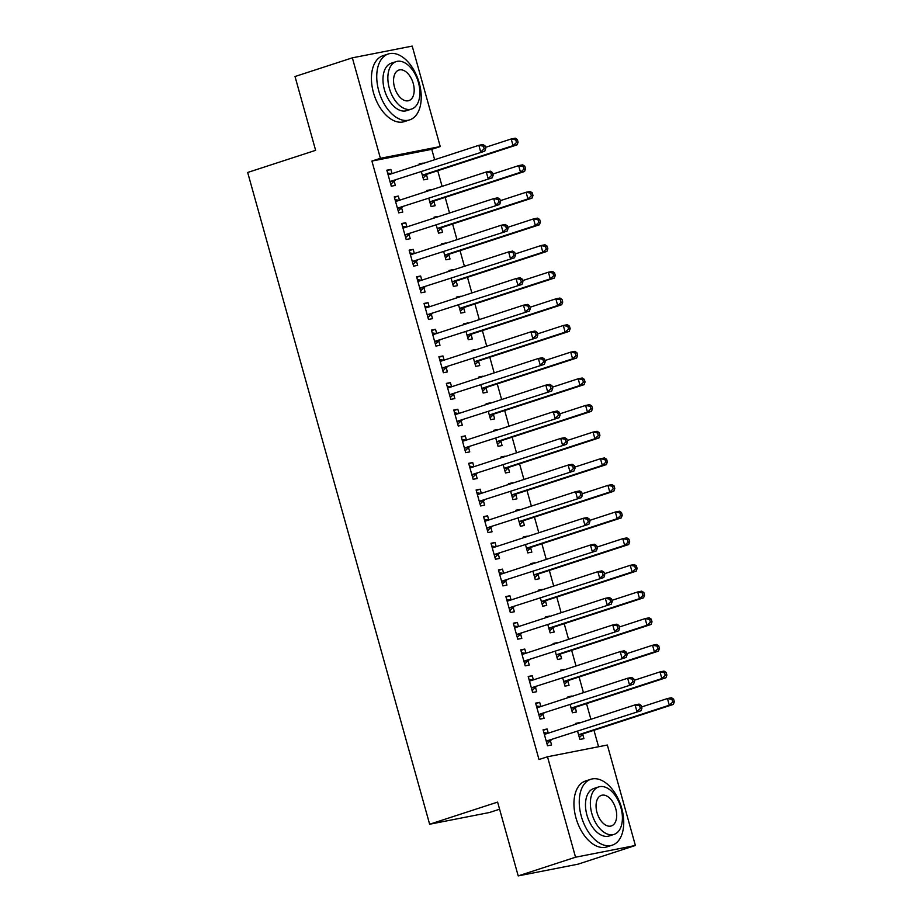<?xml version="1.0" encoding="UTF-8"?>
<svg xmlns="http://www.w3.org/2000/svg" width="922" height="922" viewBox="0 0 922 922"><rect width="100%" height="100%" fill="white"/><g stroke="black" fill="none" stroke-linecap="round" stroke-linejoin="round"><path stroke-width="1.38" d="M598.562 746.751L593.964 730.282M590.887 719.287L586.519 703.636M583.453 692.641L579.085 676.99M576.008 665.995L571.64 650.344M568.574 639.349L564.206 623.698M561.129 612.704L556.761 597.053M553.696 586.058L549.328 570.407M546.25 559.412L541.882 543.761M538.817 532.766L534.437 517.115M531.372 506.12L527.004 490.469M523.938 479.475L519.559 463.824M516.493 452.829L512.125 437.166M509.059 426.183L504.68 410.521M501.614 399.537L497.246 383.875M494.18 372.891L489.801 357.229M486.735 346.246L482.367 330.583M479.302 319.6L474.922 303.937M471.857 292.954L467.489 277.291M464.411 266.308L460.043 250.646M456.978 239.662L452.61 224M449.533 213.017L445.165 197.354M442.099 186.371L437.731 170.708M434.654 159.725L431.75 149.318L440.243 146.552L380.394 158.296L352.354 57.832L412.203 46.1L440.243 146.552M607.344 745.022L635.396 845.486L575.547 857.218L547.495 756.766L607.344 745.022M575.547 857.218L518.21 875.9L578.059 864.168L635.396 845.486M499.586 809.205L489.49 812.501L429.64 824.233L247.672 172.472L315.624 150.332L295.017 76.514L352.354 57.832M568.113 697.274L572.02 696.006L567.975 696.79L568.206 697.608M575.282 707.681L576.481 711.991L572.435 712.787L570.199 704.754M535.763 703.624L539.67 702.345L535.624 703.14L540.085 719.125L544.13 718.33L542.931 714.02M539.67 702.345L540.834 706.529M553.235 643.982L557.142 642.715L553.096 643.498L553.327 644.317M560.403 654.389L561.602 658.7L557.556 659.495L555.321 651.462M520.884 650.333L524.791 649.053L520.746 649.849L525.206 665.834L529.251 665.039L528.052 660.728M524.791 649.053L525.955 653.237M538.356 590.691L542.263 589.423L538.218 590.207L538.448 591.025M545.524 601.098L546.723 605.408L542.678 606.203L540.442 598.171M506.005 597.03L509.912 595.762L505.867 596.557L510.327 612.542L514.372 611.747L513.174 607.437M509.912 595.762L511.076 599.945M523.477 537.399L527.384 536.131L523.339 536.915L523.569 537.733M530.646 547.806L531.844 552.117L527.799 552.912L525.563 544.879M491.126 543.738L495.033 542.47L490.988 543.265L495.448 559.251L499.493 558.455L498.295 554.145M495.033 542.47L496.197 546.654M508.598 484.108L512.505 482.828L508.46 483.624L508.69 484.442M515.767 494.503L516.965 498.825L512.92 499.609L510.684 491.587M476.248 490.446L480.155 489.179L476.109 489.974L480.569 505.959L484.615 505.164L483.416 500.853M480.155 489.179L481.319 493.362M493.719 430.816L497.626 429.537L493.581 430.332L493.812 431.15M500.888 441.212L502.087 445.533L498.041 446.317L495.805 438.296M461.357 437.155L465.276 435.887L461.231 436.682L465.691 452.667L469.736 451.872L468.537 447.562M465.276 435.887L466.44 440.071M478.829 377.524L482.748 376.245L478.702 377.04L478.933 377.859M486.009 387.92L487.208 392.242L483.163 393.026L480.927 385.004M446.478 383.863L450.397 382.595L446.352 383.391L450.812 399.376L454.857 398.581L453.647 394.27M450.397 382.595L451.561 386.779M463.95 324.233L467.869 322.954L463.824 323.749L464.054 324.567M471.119 334.628L472.329 338.95L468.284 339.734L466.048 331.713M431.6 330.572L435.518 329.304L431.473 330.099L435.933 346.084L439.978 345.289L438.768 340.979M435.518 329.304L436.682 333.487M449.072 270.941L452.99 269.662L448.945 270.457L449.164 271.275M456.24 281.337L457.45 285.647L453.405 286.442L451.158 278.421M416.721 277.28L420.639 276.012L416.594 276.796L421.054 292.793L425.1 291.997L423.89 287.687M420.639 276.012L421.803 280.196M434.193 217.65L438.111 216.37L434.066 217.166L434.285 217.984M441.361 228.045L442.572 232.356L438.526 233.151L436.279 225.118M401.842 223.988L405.749 222.721L401.715 223.504L406.176 239.501L410.221 238.706L409.011 234.395M405.749 222.721L406.925 226.893M419.314 164.358L423.221 163.079L419.187 163.874L419.406 164.692M426.483 174.754L427.693 179.064L423.647 179.859L421.4 171.826M386.963 170.697L390.87 169.429L386.837 170.213L391.297 186.209L395.342 185.414L394.132 181.104M390.87 169.429L392.046 173.601M431.75 149.318L371.9 161.062L539.001 759.532L547.495 756.766M394.409 197.343L398.316 196.075L394.27 196.859L398.73 212.855L402.776 212.06L401.577 207.75M398.316 196.075L399.48 200.247M426.759 191.004L430.666 189.725L426.621 190.52L426.851 191.338M433.928 201.399L435.126 205.71L431.081 206.505L428.845 198.472M409.287 250.634L413.194 249.366L409.149 250.15L413.609 266.147L417.654 265.352L416.456 261.041M413.194 249.366L414.358 253.55M441.638 244.295L445.545 243.016L441.5 243.811L441.73 244.63M448.807 254.691L450.005 259.001L445.971 259.797L443.724 251.775M424.166 303.926L428.073 302.658L424.028 303.442L428.5 319.438L432.533 318.643L431.335 314.333M428.073 302.658L429.237 306.842M456.517 297.587L460.424 296.308L456.378 297.103L456.609 297.921M463.685 307.983L464.884 312.304L460.85 313.088L458.603 305.067M439.045 357.217L442.952 355.95L438.907 356.745L443.378 372.73L447.412 371.935L446.213 367.624M442.952 355.95L444.116 360.133M471.396 350.879L475.303 349.599L471.257 350.395L471.488 351.213M478.564 361.274L479.774 365.596L475.729 366.38L473.482 358.358M453.924 410.509L457.831 409.241L453.785 410.036L458.257 426.022L462.302 425.226L461.092 420.916M457.831 409.241L458.995 413.425M486.274 404.17L490.181 402.891L486.136 403.686L486.367 404.504M493.443 414.566L494.653 418.888L490.608 419.671L488.36 411.65M468.802 463.801L472.709 462.533L468.664 463.328L473.136 479.313L477.181 478.518L475.971 474.208M472.709 462.533L473.885 466.716M501.153 457.462L505.06 456.183L501.015 456.978L501.245 457.796M508.322 467.857L509.532 472.179L505.487 472.963L503.239 464.942M483.681 517.092L487.588 515.824L483.543 516.62L488.015 532.605L492.06 531.81L490.85 527.499M487.588 515.824L488.764 520.008M516.032 510.753L519.939 509.486L515.894 510.269L516.124 511.088M523.2 521.149L524.411 525.471L520.365 526.266L518.118 518.233M498.56 570.384L502.467 569.116L498.422 569.911L502.893 585.896L506.939 585.101L505.729 580.791M502.467 569.116L503.643 573.3M530.911 564.045L534.818 562.777L530.784 563.561L531.003 564.379M538.079 574.452L539.289 578.762L535.244 579.558L532.997 571.525M513.439 623.687L517.346 622.408L513.312 623.203L517.772 639.188L521.817 638.393L520.607 634.082M517.346 622.408L518.521 626.591M545.789 617.337L549.696 616.069L545.663 616.853L545.882 617.671M552.958 627.744L554.168 632.054L550.123 632.849L547.875 624.816M528.318 676.979L532.225 675.699L528.191 676.494L532.651 692.48L536.696 691.684L535.486 687.374M532.225 675.699L533.4 679.883M560.668 670.628L564.587 669.36L560.541 670.144L560.76 670.962M567.837 681.035L569.047 685.346L565.002 686.141L562.754 678.108M543.196 730.27L547.115 728.991L543.07 729.786L547.53 745.771L551.575 744.976L550.365 740.666M547.115 728.991L548.279 733.174M575.547 723.92L579.465 722.652L575.42 723.447L575.639 724.254M582.716 734.327L583.926 738.637L579.88 739.432L577.633 731.4M371.9 161.062L380.394 158.296M518.21 875.9L497.603 802.094L429.64 824.233M391.101 181.185L484.753 151.185L391.101 181.185A2.766 2.224 -101.1 0 0 390.363 181.634L390.087 181.888M484.131 148.845L480.708 151.98L478.852 145.319L482.898 144.524L485.007 145.86L483.382 146.183L484.131 148.845L485.744 148.534L485.007 145.86M388.035 174.535L388.393 174.581A2.766 2.224 -101.1 0 0 389.234 174.523L478.852 145.319L483.382 146.183M395.146 180.389A2.766 2.224 -101.1 0 0 394.397 180.839L390.778 184.342M387.62 173.036L391.781 173.693M484.753 151.185L485.744 148.534M423.129 178.004L426.759 174.5A2.766 2.224 78.9 0 1 427.497 174.051L517.104 144.846L513.058 145.641L511.203 138.98L485.421 147.382M422.437 175.549L422.714 175.284A2.766 2.224 78.9 0 1 423.452 174.834L513.058 145.641L516.481 142.507L518.095 142.184L517.357 139.522L515.732 139.833L516.481 142.507M515.732 139.833L511.203 138.98L515.248 138.185L517.357 139.522M518.095 142.184L517.104 144.846M398.535 207.83L492.198 177.831L398.535 207.83A2.766 2.224 -101.1 0 0 397.797 208.28L397.532 208.533M491.564 175.491L488.153 178.626L486.286 171.965L490.331 171.169L492.44 172.506L490.827 172.829L491.564 175.491L493.189 175.18L492.44 172.506M395.48 201.18L395.826 201.227A2.766 2.224 -101.1 0 0 396.679 201.169L486.286 171.965L490.827 172.829M402.58 207.035A2.766 2.224 -101.1 0 0 401.842 207.485L398.212 210.988M395.054 199.682L399.226 200.339M492.198 177.831L493.189 175.18M405.98 234.476L499.632 204.477L405.98 234.476A2.766 2.224 -101.1 0 0 405.242 234.926L404.965 235.179M499.009 202.137L495.587 205.272L493.731 198.61L497.776 197.815L499.885 199.152L498.26 199.475L499.009 202.137L500.623 201.826L499.885 199.152M402.914 227.826L403.271 227.872A2.766 2.224 -101.1 0 0 404.113 227.815L493.731 198.61L498.26 199.475M410.025 233.681A2.766 2.224 -101.1 0 0 409.287 234.13L405.657 237.634M402.499 226.328L406.66 226.985M499.632 204.477L500.623 201.826M430.562 204.649L434.193 201.146A2.766 2.224 78.9 0 1 434.93 200.696L524.549 171.492L520.504 172.287L518.648 165.626L492.867 174.028M429.883 202.195L430.148 201.941A2.766 2.224 78.9 0 1 430.885 201.48L520.504 172.287L523.915 169.152L525.54 168.83L524.791 166.167L523.177 166.479L523.915 169.152M523.177 166.479L518.648 165.626L522.682 164.831L524.791 166.167M525.54 168.83L524.549 171.492M438.008 231.295L441.638 227.792A2.766 2.224 78.9 0 1 442.376 227.342L531.982 198.138L527.937 198.933L526.082 192.272L500.3 200.673M437.316 228.84L437.593 228.587A2.766 2.224 78.9 0 1 438.33 228.126L527.937 198.933L531.36 195.798L532.974 195.476L532.236 192.813L530.611 193.136L531.36 195.798M530.611 193.136L526.082 192.272L530.127 191.476L532.236 192.813M532.974 195.476L531.982 198.138M378.769 90.898A34.644 20.503 72 0 0 409.725 119.86A34.644 20.503 72 0 0 419.21 82.968A34.644 20.503 72 0 0 388.254 53.995A34.644 20.503 72 0 0 378.769 90.898M388.254 53.995L382.953 55.723A34.644 20.503 72 0 0 373.456 92.626A34.644 20.503 72 0 0 404.412 121.6L409.725 119.86M411.604 109.05L406.717 110.64A24.94 14.764 -108 0 1 384.428 89.78A24.94 14.764 -108 0 1 391.262 63.215L396.149 61.624A24.94 14.764 72 0 0 389.315 88.189A24.94 14.764 72 0 0 411.604 109.05A24.94 14.764 72 0 0 418.427 82.484A24.94 14.764 72 0 0 396.149 61.624M413.252 83.499A16.077 9.52 72 0 0 398.892 70.06A16.077 9.52 72 0 0 394.489 87.175A16.077 9.52 72 0 0 408.849 100.625A16.077 9.52 72 0 0 413.252 83.499M581.275 816.201A34.644 20.503 72 0 0 612.231 845.174A34.644 20.503 72 0 0 621.716 808.271A34.644 20.503 72 0 0 590.772 779.297A34.644 20.503 72 0 0 581.275 816.201M590.772 779.297L585.458 781.026A34.644 20.503 72 0 0 575.973 817.929A34.644 20.503 72 0 0 606.918 846.903L612.231 845.174M614.11 834.364L609.223 835.954A24.94 14.764 -108 0 1 586.934 815.094A24.94 14.764 -108 0 1 593.768 788.517L598.655 786.927A24.94 14.764 72 0 0 591.82 813.504A24.94 14.764 72 0 0 614.11 834.364A24.94 14.764 72 0 0 620.944 807.787A24.94 14.764 72 0 0 598.655 786.927M615.769 808.801A16.077 9.52 72 0 0 601.398 795.363A16.077 9.52 72 0 0 596.995 812.489A16.077 9.52 72 0 0 611.367 825.928A16.077 9.52 72 0 0 615.769 808.801M413.413 261.122L507.077 231.122L413.413 261.122A2.766 2.224 -101.1 0 0 412.676 261.571L412.411 261.825M506.443 228.783L503.032 231.918L501.176 225.256L505.21 224.461L507.319 225.798L505.705 226.12L506.443 228.783L508.068 228.472L507.319 225.798M410.359 254.472L410.705 254.53A2.766 2.224 -101.1 0 0 411.558 254.46L501.176 225.256L505.705 226.12M417.459 260.327A2.766 2.224 -101.1 0 0 416.721 260.776L413.091 264.28M409.933 252.974L414.105 253.631M507.077 231.122L508.068 228.472M420.858 287.768L514.511 257.768L420.858 287.768A2.766 2.224 -101.1 0 0 420.121 288.217L419.844 288.471M513.888 255.429L510.465 258.563L508.61 251.902L512.655 251.107L514.764 252.444L513.139 252.766L513.888 255.429L515.502 255.117L514.764 252.444M417.793 281.118L418.15 281.175A2.766 2.224 -101.1 0 0 418.991 281.106L508.61 251.902L513.139 252.766M424.904 286.973A2.766 2.224 -101.1 0 0 424.166 287.422L420.536 290.926M417.378 279.62L421.538 280.276M514.511 257.768L515.502 255.117M445.441 257.941L449.072 254.437A2.766 2.224 78.9 0 1 449.809 253.988L539.428 224.784L535.382 225.579L533.527 218.917L507.745 227.319M444.761 255.486L445.026 255.233A2.766 2.224 78.9 0 1 445.764 254.772L535.382 225.579L538.794 222.444L540.419 222.121L539.67 219.459L538.056 219.782L538.794 222.444M538.056 219.782L533.527 218.917L537.561 218.122L539.67 219.459M540.419 222.121L539.428 224.784M452.886 284.587L456.517 281.083A2.766 2.224 78.9 0 1 457.254 280.634L546.861 251.429L542.816 252.225L540.96 245.563L515.179 253.965M452.206 282.132L452.472 281.878A2.766 2.224 78.9 0 1 453.209 281.417L542.816 252.225L546.239 249.09L547.852 248.767L547.115 246.105L545.49 246.428L546.239 249.09M545.49 246.428L540.96 245.563L545.006 244.768L547.115 246.105M547.852 248.767L546.861 251.429M428.292 314.414L521.956 284.414L428.292 314.414A2.766 2.224 -101.1 0 0 427.554 314.863L427.289 315.117M521.322 282.074L517.91 285.209L516.055 278.548L520.089 277.752L522.198 279.089L520.584 279.412L521.322 282.074L522.947 281.763L522.198 279.089M425.238 307.764L425.595 307.821A2.766 2.224 -101.1 0 0 426.437 307.752L516.055 278.548L520.584 279.412M432.337 313.618A2.766 2.224 -101.1 0 0 431.6 314.068L427.969 317.571M424.823 306.265L428.984 306.922M521.956 284.414L522.947 281.763M460.332 311.233L463.95 307.729A2.766 2.224 78.9 0 1 464.688 307.28L554.306 278.075L550.261 278.87L548.406 272.209L522.624 280.611M459.64 308.778L459.905 308.524A2.766 2.224 78.9 0 1 460.643 308.063L550.261 278.87L553.673 275.736L555.298 275.413L554.548 272.751L552.935 273.073L553.673 275.736M552.935 273.073L548.406 272.209L552.451 271.414L554.548 272.751M555.298 275.413L554.306 278.075M435.737 341.059L529.389 311.06L435.737 341.059A2.766 2.224 -101.1 0 0 435 341.509L434.735 341.762M528.767 308.72L525.344 311.855L523.489 305.194L527.534 304.398L529.643 305.735L528.018 306.058L528.767 308.72L530.38 308.409L529.643 305.735M432.672 334.409L433.029 334.467A2.766 2.224 -101.1 0 0 433.87 334.398L523.489 305.194L528.018 306.058M439.782 340.264A2.766 2.224 -101.1 0 0 439.045 340.714L435.415 344.229M432.257 332.911L436.417 333.568M529.389 311.06L530.38 308.409M467.765 337.878L471.396 334.375A2.766 2.224 78.9 0 1 472.133 333.925L561.74 304.721L557.706 305.516L555.839 298.855L530.058 307.257M467.085 335.424L467.35 335.17A2.766 2.224 78.9 0 1 468.088 334.721L557.706 305.516L561.118 302.381L562.731 302.059L561.994 299.396L560.369 299.719L561.118 302.381M560.369 299.719L555.839 298.855L559.885 298.06L561.994 299.396M562.731 302.059L561.74 304.721M443.171 367.705L536.835 337.717L443.171 367.705A2.766 2.224 -101.1 0 0 442.433 368.155L442.168 368.42M536.201 335.366L532.789 338.501L530.934 331.839L534.979 331.056L537.077 332.393L535.463 332.704L536.201 335.366L537.826 335.055L537.077 332.393M440.117 361.055L440.474 361.113A2.766 2.224 -101.1 0 0 441.315 361.044L530.934 331.839L535.463 332.704M447.216 366.91A2.766 2.224 -101.1 0 0 446.478 367.359L442.86 370.875M439.702 359.557L443.862 360.214M536.835 337.717L537.826 335.055M475.21 364.524L478.829 361.021A2.766 2.224 78.9 0 1 479.567 360.571L569.185 331.367L565.14 332.162L563.284 325.501L537.503 333.902M474.519 362.069L474.784 361.816A2.766 2.224 78.9 0 1 475.522 361.366L565.14 332.162L568.551 329.027L570.176 328.705L569.427 326.042L567.814 326.365L568.551 329.027M567.814 326.365L563.284 325.501L567.33 324.705L569.427 326.042M570.176 328.705L569.185 331.367M450.616 394.351L544.268 364.363L450.616 394.351A2.766 2.224 -101.1 0 0 449.878 394.8L449.613 395.065M543.646 362.012L540.234 365.147L538.367 358.485L542.413 357.701L544.522 359.038L542.897 359.35L543.646 362.012L545.259 361.701L544.522 359.038M447.55 387.701L447.908 387.759A2.766 2.224 -101.1 0 0 448.76 387.689L538.367 358.485L542.897 359.35M454.661 393.556A2.766 2.224 -101.1 0 0 453.924 394.005L450.293 397.52M447.135 386.203L451.296 386.86M544.268 364.363L545.259 361.701M482.644 391.17L486.274 387.666A2.766 2.224 78.9 0 1 487.012 387.217L576.619 358.013L572.585 358.808L570.718 352.146L544.937 360.548M481.964 388.715L482.229 388.462A2.766 2.224 78.9 0 1 482.967 388.012L572.585 358.808L575.996 355.673L577.61 355.35L576.872 352.688L575.247 353.011L575.996 355.673M575.247 353.011L570.718 352.146L574.763 351.351L576.872 352.688M577.61 355.35L576.619 358.013M458.05 420.997L551.713 391.009L458.05 420.997A2.766 2.224 -101.1 0 0 457.312 421.446L457.047 421.711M551.079 388.658L547.668 391.792L545.812 385.131L549.858 384.347L551.955 385.684L550.342 385.995L551.079 388.658L552.704 388.346L551.955 385.684M454.995 414.347L455.353 414.404A2.766 2.224 -101.1 0 0 456.194 414.335L545.812 385.131L550.342 385.995M462.095 420.202A2.766 2.224 -101.1 0 0 461.357 420.651L457.738 424.166M454.581 412.849L458.741 413.505M551.713 391.009L552.704 388.346M490.089 417.816L493.708 414.312A2.766 2.224 78.9 0 1 494.446 413.863L584.064 384.658L580.019 385.454L578.163 378.792L552.382 387.194M489.398 415.361L489.663 415.107A2.766 2.224 78.9 0 1 490.412 414.658L580.019 385.454L583.442 382.319L585.055 381.996L584.306 379.334L582.692 379.657L583.442 382.319M582.692 379.657L578.163 378.792L582.208 377.997L584.306 379.334M585.055 381.996L584.064 384.658M465.495 447.643L559.147 417.654L465.495 447.643A2.766 2.224 -101.1 0 0 464.757 448.092L464.492 448.357M558.525 415.303L555.113 418.438L553.246 411.777L557.291 410.993L559.4 412.33L557.775 412.641L558.525 415.303L560.138 414.992L559.4 412.33M462.429 440.993L462.786 441.05A2.766 2.224 -101.1 0 0 463.639 440.981L553.246 411.777L557.775 412.641M469.54 446.847A2.766 2.224 -101.1 0 0 468.802 447.297L465.172 450.812M462.014 439.494L466.175 440.151M559.147 417.654L560.138 414.992M497.523 444.462L501.153 440.958A2.766 2.224 78.9 0 1 501.891 440.509L591.509 411.304L587.464 412.099L585.597 405.438L559.815 413.84M496.843 442.007L497.108 441.753A2.766 2.224 78.9 0 1 497.845 441.304L587.464 412.099L590.875 408.965L592.489 408.642L591.751 405.98L590.138 406.302L590.875 408.965M590.138 406.302L585.597 405.438L589.642 404.643L591.751 405.98M592.489 408.642L591.509 411.304M472.94 474.288L566.592 444.3L472.94 474.288A2.766 2.224 -101.1 0 0 472.191 474.738L471.926 475.003M565.97 441.949L562.547 445.084L560.691 438.423L564.737 437.639L566.834 438.976L565.221 439.287L565.97 441.949L567.583 441.638L566.834 438.976M469.874 467.638L470.232 467.696A2.766 2.224 -101.1 0 0 471.073 467.627L560.691 438.423L565.221 439.287M476.974 473.493A2.766 2.224 -101.1 0 0 476.236 473.943L472.617 477.458M469.459 466.14L473.62 466.797M566.592 444.3L567.583 441.638M504.968 471.107L508.587 467.604A2.766 2.224 78.9 0 1 509.324 467.154L598.943 437.95L594.897 438.745L593.042 432.084L567.26 440.486M504.276 468.653L504.541 468.399A2.766 2.224 78.9 0 1 505.291 467.95L594.897 438.745L598.32 435.61L599.934 435.288L599.185 432.625L597.571 432.948L598.32 435.61M597.571 432.948L593.042 432.084L597.087 431.289L599.185 432.625M599.934 435.288L598.943 437.95M480.374 500.934L574.037 470.946L480.374 500.934A2.766 2.224 -101.1 0 0 479.636 501.384L479.371 501.649M573.403 468.595L569.992 471.73L568.125 465.068L572.17 464.285L574.279 465.622L572.666 465.933L573.403 468.595L575.017 468.284L574.279 465.622M477.308 494.284L477.665 494.342A2.766 2.224 -101.1 0 0 478.518 494.273L568.125 465.068L572.666 465.933M484.419 500.139A2.766 2.224 -101.1 0 0 483.681 500.588L480.051 504.103M476.893 492.786L481.065 493.443M574.037 470.946L575.017 468.284M512.402 497.753L516.032 494.25A2.766 2.224 78.9 0 1 516.769 493.8L606.388 464.596L602.343 465.391L600.476 458.73L574.706 467.131M511.722 495.298L511.987 495.045A2.766 2.224 78.9 0 1 512.724 494.595L602.343 465.391L605.754 462.256L607.368 461.934L606.63 459.271L605.016 459.594L605.754 462.256M605.016 459.594L600.476 458.73L604.521 457.934L606.63 459.271M607.368 461.934L606.388 464.596M487.819 527.58L581.471 497.592L487.819 527.58A2.766 2.224 -101.1 0 0 487.07 528.029L486.804 528.294M580.848 495.241L577.426 498.376L575.57 491.714L579.615 490.93L581.713 492.267L580.099 492.579L580.848 495.241L582.462 494.93L581.713 492.267M484.753 520.93L485.11 520.988A2.766 2.224 -101.1 0 0 485.952 520.918L575.57 491.714L580.099 492.579M491.852 526.785A2.766 2.224 -101.1 0 0 491.115 527.234L487.496 530.749M484.338 519.432L488.499 520.089M581.471 497.592L582.462 494.93M519.847 524.399L523.466 520.895A2.766 2.224 78.9 0 1 524.215 520.446L613.822 491.242L609.776 492.037L607.921 485.375L582.139 493.777M519.155 521.944L519.432 521.691A2.766 2.224 78.9 0 1 520.169 521.241L609.776 492.037L613.199 488.902L614.813 488.579L614.064 485.917L612.45 486.24L613.199 488.902M612.45 486.24L607.921 485.375L611.966 484.58L614.064 485.917M614.813 488.579L613.822 491.242M495.252 554.226L588.916 524.238L495.252 554.226A2.766 2.224 -101.1 0 0 494.515 554.675L494.25 554.94M588.282 521.887L584.871 525.021L583.004 518.36L587.049 517.576L589.158 518.913L587.545 519.224L588.282 521.887L589.896 521.575L589.158 518.913M492.187 547.576L492.544 547.633A2.766 2.224 -101.1 0 0 493.397 547.564L583.004 518.36L587.545 519.224M499.298 553.431A2.766 2.224 -101.1 0 0 498.56 553.88L494.93 557.395M491.772 546.078L495.944 546.734M588.916 524.238L589.896 521.575M527.28 551.045L530.911 547.541A2.766 2.224 78.9 0 1 531.648 547.092L621.267 517.887L617.221 518.683L615.354 512.021L589.584 520.423M526.6 548.59L526.865 548.336A2.766 2.224 78.9 0 1 527.603 547.887L617.221 518.683L620.633 515.548L622.258 515.237L621.509 512.563L619.895 512.886L620.633 515.548M619.895 512.886L615.354 512.021L619.4 511.226L621.509 512.563M622.258 515.237L621.267 517.887M502.697 580.872L596.35 550.883L502.697 580.872A2.766 2.224 -101.1 0 0 501.96 581.321L501.683 581.586M595.727 548.532L592.304 551.679L590.449 545.017L594.494 544.222L596.592 545.559L594.978 545.87L595.727 548.532L597.341 548.221L596.592 545.559M499.632 574.222L499.989 574.279A2.766 2.224 -101.1 0 0 500.83 574.21L590.449 545.017L594.978 545.87M506.743 580.076A2.766 2.224 -101.1 0 0 505.994 580.526L502.375 584.041M499.217 572.723L503.377 573.38M596.35 550.883L597.341 548.221M534.725 577.691L538.344 574.187A2.766 2.224 78.9 0 1 539.093 573.738L628.7 544.533L624.655 545.328L622.799 538.667L597.018 547.069M534.034 575.236L534.311 574.982A2.766 2.224 78.9 0 1 535.048 574.533L624.655 545.328L628.078 542.194L629.691 541.882L628.954 539.209L627.329 539.531L628.078 542.194M627.329 539.531L622.799 538.667L626.845 537.872L628.954 539.209M629.691 541.882L628.7 544.533M510.131 607.517L603.795 577.529L510.131 607.517A2.766 2.224 -101.1 0 0 509.393 607.967L509.128 608.232M603.161 575.178L599.749 578.325L597.882 571.663L601.928 570.868L604.037 572.205L602.423 572.516L603.161 575.178L604.786 574.867L604.037 572.205M507.065 600.867L507.423 600.925A2.766 2.224 -101.1 0 0 508.276 600.856L597.882 571.663L602.423 572.516M514.176 606.722A2.766 2.224 -101.1 0 0 513.439 607.172L509.808 610.687M506.651 599.369L510.823 600.026M603.795 577.529L604.786 574.867M542.159 604.336L545.789 600.833A2.766 2.224 78.9 0 1 546.527 600.383L636.145 571.179L632.1 571.974L630.233 565.313L604.463 573.715M541.479 601.882L541.744 601.628A2.766 2.224 78.9 0 1 542.482 601.179L632.1 571.974L635.512 568.839L637.137 568.528L636.387 565.854L634.774 566.177L635.512 568.839M634.774 566.177L630.233 565.313L634.278 564.518L636.387 565.854M637.137 568.528L636.145 571.179M517.576 634.163L611.228 604.175L517.576 634.163A2.766 2.224 -101.1 0 0 516.839 634.613L516.562 634.878M610.606 601.824L607.183 604.97L605.328 598.309L609.373 597.514L611.482 598.851L609.857 599.162L610.606 601.824L612.22 601.513L611.482 598.851M514.511 627.513L514.868 627.571A2.766 2.224 -101.1 0 0 515.709 627.502L605.328 598.309L609.857 599.162M521.622 633.368A2.766 2.224 -101.1 0 0 520.872 633.829L517.254 637.333M514.096 626.015L518.256 626.672M611.228 604.175L612.22 601.513M549.604 630.982L553.235 627.479A2.766 2.224 78.9 0 1 553.972 627.029L643.579 597.825L639.534 598.62L637.678 591.959L611.897 600.36M548.913 628.527L549.189 628.274A2.766 2.224 78.9 0 1 549.927 627.824L639.534 598.62L642.957 595.485L644.57 595.174L643.833 592.5L642.208 592.823L642.957 595.485M642.208 592.823L637.678 591.959L641.724 591.163L643.833 592.5M644.57 595.174L643.579 597.825M525.01 660.809L618.674 630.821L525.01 660.809A2.766 2.224 -101.1 0 0 524.272 661.258L524.007 661.523M618.04 628.481L614.628 631.616L612.761 624.955L616.806 624.159L618.916 625.496L617.302 625.808L618.04 628.481L619.665 628.159L618.916 625.496M521.956 654.159L522.301 654.217A2.766 2.224 -101.1 0 0 523.154 654.147L612.761 624.955L617.302 625.808M529.055 660.014A2.766 2.224 -101.1 0 0 528.318 660.475L524.687 663.978M521.529 652.672L525.701 653.318M618.674 630.821L619.665 628.159M557.038 657.628L560.668 654.124A2.766 2.224 78.9 0 1 561.406 653.675L651.024 624.471L646.979 625.266L645.123 618.604L619.342 627.006M556.358 655.173L556.623 654.92A2.766 2.224 78.9 0 1 557.361 654.47L646.979 625.266L650.39 622.131L652.015 621.82L651.266 619.146L649.653 619.469L650.39 622.131M649.653 619.469L645.123 618.604L649.157 617.809L651.266 619.146M652.015 621.82L651.024 624.471M532.455 687.455L626.107 657.467L532.455 687.455A2.766 2.224 -101.1 0 0 531.717 687.904L531.441 688.169M625.485 655.127L622.062 658.262L620.206 651.6L624.252 650.805L626.361 652.142L624.736 652.453L625.485 655.127L627.098 654.804L626.361 652.142M529.389 680.805L529.747 680.862A2.766 2.224 -101.1 0 0 530.588 680.793L620.206 651.6L624.736 652.453M536.5 686.659A2.766 2.224 -101.1 0 0 535.763 687.121L532.132 690.624M528.974 679.318L533.135 679.963M626.107 657.467L627.098 654.804M564.483 684.274L568.113 680.77A2.766 2.224 78.9 0 1 568.851 680.321L658.458 651.116L654.413 651.912L652.557 645.25L626.776 653.652M563.791 681.819L564.068 681.565A2.766 2.224 78.9 0 1 564.806 681.116L654.413 651.912L657.835 648.777L659.449 648.466L658.711 645.792L657.086 646.115L657.835 648.777M657.086 646.115L652.557 645.25L656.602 644.455L658.711 645.792M659.449 648.466L658.458 651.116M539.889 714.101L633.552 684.112L539.889 714.101A2.766 2.224 -101.1 0 0 539.151 714.55L538.886 714.815M632.918 681.773L629.507 684.908L627.652 678.246L631.685 677.451L633.794 678.788L632.181 679.099L632.918 681.773L634.543 681.45L633.794 678.788M536.835 707.451L537.18 707.508A2.766 2.224 -101.1 0 0 538.033 707.439L627.652 678.246L632.181 679.099M543.934 713.305A2.766 2.224 -101.1 0 0 543.196 713.766L539.566 717.27M536.408 705.964L540.58 706.609M633.552 684.112L634.543 681.45M571.917 710.92L575.547 707.416A2.766 2.224 78.9 0 1 576.285 706.967L665.903 677.762L661.858 678.557L660.002 671.896L634.221 680.298M571.237 708.465L571.502 708.211A2.766 2.224 78.9 0 1 572.239 707.762L661.858 678.557L665.269 675.423L666.894 675.111L666.145 672.438L664.532 672.76L665.269 675.423M664.532 672.76L660.002 671.896L664.036 671.101L666.145 672.438M666.894 675.111L665.903 677.762M547.334 740.746L640.986 710.758L547.334 740.746A2.766 2.224 -101.1 0 0 546.596 741.196L546.32 741.461M640.364 708.419L636.941 711.553L635.085 704.892L639.13 704.097L641.239 705.434L639.614 705.745L640.364 708.419L641.977 708.096L641.239 705.434M544.268 734.096L544.625 734.154A2.766 2.224 -101.1 0 0 545.467 734.085L635.085 704.892L639.614 705.745M551.379 739.951A2.766 2.224 -101.1 0 0 550.641 740.412L547.011 743.916M543.853 732.61L548.014 733.255M640.986 710.758L641.977 708.096M579.362 737.577L582.992 734.062A2.766 2.224 78.9 0 1 583.73 733.612L673.337 704.408L669.291 705.203L667.436 698.542L641.654 706.943M578.682 735.111L578.947 734.857A2.766 2.224 78.9 0 1 579.684 734.408L669.291 705.203L672.714 702.068L674.328 701.757L673.59 699.083L671.965 699.406L672.714 702.068M671.965 699.406L667.436 698.542L671.481 697.747L673.59 699.083M674.328 701.757L673.337 704.408M388.393 174.581L390.006 174.27M390.363 181.634L394.397 180.839M426.759 174.5L422.714 175.284M427.497 174.051L423.452 174.834M395.826 201.227L397.451 200.915M397.797 208.28L401.842 207.485M403.271 227.872L404.885 227.561M405.242 234.926L409.287 234.13M434.193 201.146L430.148 201.941M434.93 200.696L430.885 201.48M441.638 227.792L437.593 228.587M442.376 227.342L438.33 228.126M410.705 254.53L412.33 254.207M412.676 261.571L416.721 260.776M418.15 281.175L419.775 280.853M420.121 288.217L424.166 287.422M449.072 254.437L445.026 255.233M449.809 253.988L445.764 254.772M456.517 281.083L452.472 281.878M457.254 280.634L453.209 281.417M425.595 307.821L427.209 307.499M427.554 314.863L431.6 314.068M463.95 307.729L459.905 308.524M464.688 307.28L460.643 308.063M433.029 334.467L434.654 334.144M435 341.509L439.045 340.714M471.396 334.375L467.35 335.17M472.133 333.925L468.088 334.721M440.474 361.113L442.087 360.79M442.433 368.155L446.478 367.359M478.829 361.021L474.784 361.816M479.567 360.571L475.522 361.366M447.908 387.759L449.533 387.436M449.878 394.8L453.924 394.005M486.274 387.666L482.229 388.462M487.012 387.217L482.967 388.012M455.353 414.404L456.966 414.082M457.312 421.446L461.357 420.651M493.708 414.312L489.663 415.107M494.446 413.863L490.412 414.658M462.786 441.05L464.411 440.728M464.757 448.092L468.802 447.297M501.153 440.958L497.108 441.753M501.891 440.509L497.845 441.304M470.232 467.696L471.845 467.373M472.191 474.738L476.236 473.943M508.587 467.604L504.541 468.399M509.324 467.154L505.291 467.95M477.665 494.342L479.29 494.019M479.636 501.384L483.681 500.588M516.032 494.25L511.987 495.045M516.769 493.8L512.724 494.595M485.11 520.988L486.724 520.665M487.07 528.029L491.115 527.234M523.466 520.895L519.432 521.691M524.215 520.446L520.169 521.241M492.544 547.633L494.169 547.311M494.515 554.675L498.56 553.88M530.911 547.541L526.865 548.336M531.648 547.092L527.603 547.887M499.989 574.279L501.603 573.957M501.96 581.321L505.994 580.526M538.344 574.187L534.311 574.982M539.093 573.738L535.048 574.533M507.423 600.925L509.048 600.602M509.393 607.967L513.439 607.172M545.789 600.833L541.744 601.628M546.527 600.383L542.482 601.179M514.868 627.571L516.481 627.248M516.839 634.613L520.872 633.829M553.235 627.479L549.189 628.274M553.972 627.029L549.927 627.824M522.301 654.217L523.927 653.894M524.272 661.258L528.318 660.475M560.668 654.124L556.623 654.92M561.406 653.675L557.361 654.47M529.747 680.862L531.36 680.54M531.717 687.904L535.763 687.121M568.113 680.77L564.068 681.565M568.851 680.321L564.806 681.116M537.18 707.508L538.805 707.186M539.151 714.55L543.196 713.766M575.547 707.416L571.502 708.211M576.285 706.967L572.239 707.762M544.625 734.154L546.239 733.831M546.596 741.196L550.641 740.412M582.992 734.062L578.947 734.857M583.73 733.612L579.684 734.408"/></g></svg>
